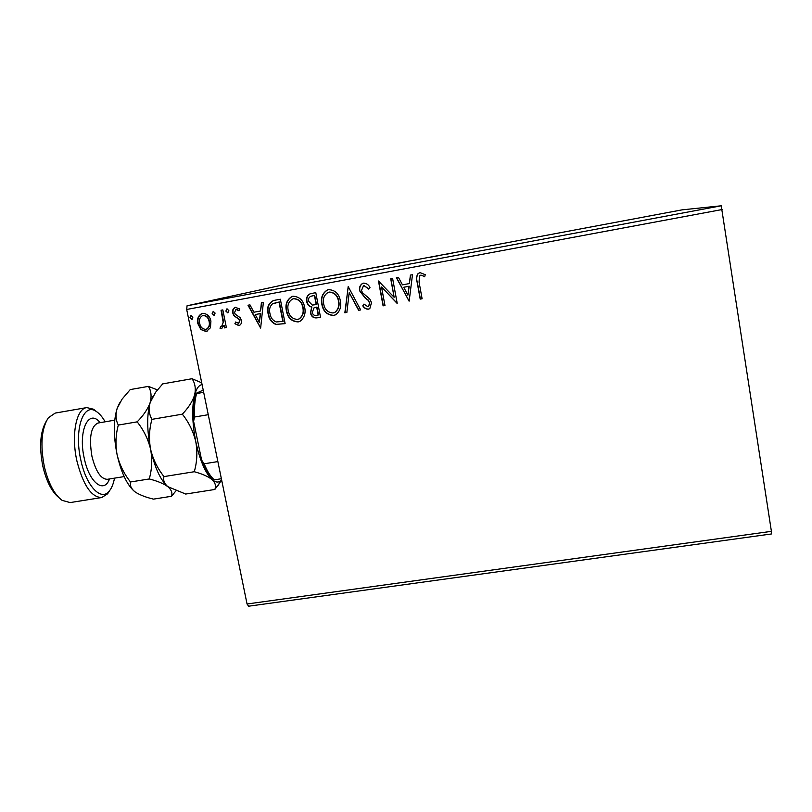 <?xml version="1.0" encoding="UTF-8"?>
<svg xmlns="http://www.w3.org/2000/svg" width="812" height="812" viewBox="0 0 812 812"><rect width="100%" height="100%" fill="white"/><g stroke="black" fill="none" stroke-linecap="round" stroke-linejoin="round"><path stroke-width="1.22" d="M771.39 533.971L248.604 606.209L247.051 603.996L771.4 531.342L771.39 533.971M299.963 281.683L292.208 283.114L299.963 281.683M314.051 278.963L306.54 280.455L314.051 278.963M320.628 277.816L326.099 276.709L320.628 277.816M353.047 271.644L344.369 273.339L353.047 271.644M383.619 265.9L374.677 267.686L383.619 265.9M407.766 261.373L399.149 263.118L407.776 261.434M439.292 255.455L428.015 257.698L439.312 255.536M458.567 251.882L464.403 250.756L458.567 251.882M721.239 205.791L682.039 209.861L289.113 283.601L187.064 305.779L721.239 205.791L771.4 531.342M447.635 254.024L455.41 252.43L447.635 254.024M419.256 259.211L413.552 260.398L419.256 259.211M398.854 263.108L384.817 265.747L398.854 263.108M372.069 268.133L358.092 270.772L372.069 268.133M335.295 275.095L344.461 273.248L335.315 275.024M318.05 278.222L315.767 278.648L318.05 278.222M307.738 280.15L305.444 280.587L307.738 280.15M290.98 283.297L288.696 283.733L290.98 283.297M210.44 327.774L206.238 331.57L200.858 329.54L197.864 323.612C196.849 318.964 198.219 315.584 201.975 313.473L202.523 313.341C207.131 313.584 209.922 316.203 210.907 321.207L210.44 327.774M222.823 309.9L226.386 327.571L224.599 327.896L224.071 325.297L221.554 328.769L220.072 328.413L220.539 326.383L221.635 326.485L223.178 322.283L221.037 310.235L222.823 309.9M238.87 325.612L234.901 323.724L235.642 322.019L238.586 323.379L239.581 320.76L238.829 319.238L233.897 315.675L232.76 313.046C232.202 310.417 232.993 308.499 235.155 307.312L239.702 308.936L239.002 310.773L235.927 309.423L234.536 312.62L235.297 314.234L240.24 317.725L241.357 320.344C241.864 322.618 241.215 324.323 239.398 325.46L234.901 323.724M274.842 300.247L280.343 299.232L285.124 323.633L275.755 324.424C271.391 322.384 268.853 318.842 268.133 313.808C266.61 307.748 268.315 303.363 273.248 300.643L274.842 300.247M315.797 292.655L320.517 317.208L317.137 317.827C313.473 318.284 311.25 316.599 310.458 312.762L311.696 307.139C308.925 306.347 307.261 304.49 306.713 301.556C305.992 297.984 307.139 295.385 310.154 293.761L315.797 292.655M348.226 286.636L360.65 309.92L358.62 310.296L349.201 292.645L346.866 312.427L344.846 312.793L348.226 286.636M390.714 278.76L392.602 278.404L397.2 303.292L381.528 287.001L384.969 305.515L383.091 305.85L378.473 281.033L394.135 297.273L390.714 278.76M419.083 282.16L422.108 298.765L420.21 299.11L417.135 282.261C416.079 279.125 416.373 276.253 418.018 273.654L420.058 272.649L425.265 274.679L424.646 276.78L421.864 275.349L419.439 275.836L419.083 282.16M722.233 209.516L186.689 309.463L247.051 603.996M409.157 301.12L396.378 277.704L398.438 277.328L402.437 284.86L409.349 283.581L410.415 275.106L412.486 274.72L409.157 301.12M363.492 283.144C366.435 283.215 368.597 284.687 369.978 287.56L368.699 289.102L364.111 285.672L363.4 285.895L361.502 290.503L362.568 292.817L369.846 299.049L371.51 302.643L369.866 308.458L368.252 309.199C365.907 309.149 364.08 308.042 362.781 305.87L363.949 304.084L367.806 306.662L368.719 306.266L369.663 303.089L367.937 300.095L365.167 298.055L359.625 290.808C359.026 287.631 360 285.164 362.548 283.429L363.492 283.144M340.319 300.765C341.527 306.378 340.096 310.976 336.046 314.559L333.671 315.472C327.033 315.107 323.095 311.372 321.846 304.277C320.507 298.014 322.334 293.244 327.348 289.965L328.576 289.63C335.143 290.026 339.061 293.741 340.319 300.765M304.662 307.312C305.931 313.178 304.378 317.837 299.993 321.298L298.136 321.917C291.569 321.542 287.651 317.837 286.392 310.783C285.002 304.429 286.869 299.669 291.985 296.492L292.99 296.238C299.486 296.644 303.373 300.328 304.662 307.312M260.642 328.078L247.995 305.231L249.964 304.865L253.923 312.214L260.52 310.996L261.403 302.744L263.372 302.379L260.642 328.078M228.842 310.56L227.756 312.853L225.858 311.108L226.944 308.814L228.842 310.56M215.119 313.097L214.043 315.391L212.145 313.645L213.221 311.361L215.119 313.097M192.87 317.218L191.916 319.471L189.917 317.766L190.982 315.482L192.87 317.218M186.689 309.463L187.064 305.779M422.098 298.714L420.21 299.11M420.393 299.019L417.317 282.19C416.272 279.054 416.566 276.192 418.2 273.593L419.489 272.791M424.686 276.638L421.864 275.349M422.037 275.288L420.545 275.217M409.035 301.09L396.601 277.663M410.608 275.065L409.349 283.581M407.898 295.142L409.207 286.22L403.716 287.265L407.898 295.142L409.004 286.291L403.716 287.265M397.007 303.272L381.528 287.001M384.959 305.454L383.091 305.85M383.315 305.759L378.697 280.982M390.927 278.719L394.135 297.273M368.861 288.91L364.111 285.672M369.155 308.915L368.252 309.199M368.486 309.098C366.151 309.047 364.324 307.941 363.025 305.779L362.781 305.87M363.025 305.779L364.05 304.216M368.415 306.469L369.663 303.089M369.896 302.998L367.937 300.095M368.171 300.004L365.167 298.055M365.4 297.963L359.625 290.808M359.868 290.726C359.269 287.549 360.244 285.093 362.802 283.358L363.137 283.236M360.619 309.869L358.62 310.296M358.874 310.194L349.201 292.645M346.876 312.366L344.846 312.793M345.11 312.691L348.165 286.646M335.041 315.076L333.671 315.472M333.945 315.371C327.317 314.995 323.389 311.27 322.141 304.185L321.846 304.277M322.141 304.185C320.791 297.923 322.628 293.162 327.632 289.884L327.997 289.762M334.118 312.681L335.133 312.214C338.533 309.352 339.741 305.627 338.736 301.029C337.751 295.416 334.635 292.432 329.408 292.066L328.687 292.239M323.694 303.942C324.688 309.565 327.825 312.579 333.103 312.975L334.859 312.315C338.269 309.453 339.467 305.718 338.472 301.12C337.477 295.507 334.361 292.513 329.124 292.147L328.058 292.452C324.049 295.091 322.587 298.928 323.694 303.942M320.507 317.157L317.431 317.715C313.767 318.182 311.544 316.487 310.763 312.65L310.458 312.762M310.763 312.65L311.696 307.139M311.991 307.037C309.23 306.256 307.565 304.398 307.017 301.465L306.713 301.556M307.017 301.465C306.297 297.892 307.443 295.294 310.458 293.68L310.61 293.629M312.63 295.822L310.884 296.289C308.885 297.253 308.113 298.897 308.55 301.222L312.285 305.068L316.487 304.561L314.731 295.436L311.483 296.096M316.041 307.251L314.021 307.849L312.295 312.376C312.742 314.67 314.071 315.675 316.284 315.381L318.487 314.924L316.974 307.078L314.701 307.586M316.974 307.078L315.746 307.342M318.192 315.036L316.68 307.169M314.731 295.436L312.336 295.913M316.193 304.652L314.437 295.517M299.334 321.582L298.136 321.917M298.451 321.806C291.894 321.43 287.976 317.725 286.717 310.692L286.392 310.783M286.717 310.692C285.337 304.338 287.204 299.577 292.31 296.4L292.513 296.339M298.481 319.177L299.273 318.862C302.896 316.091 304.185 312.326 303.13 307.565C302.135 301.993 299.039 299.019 293.853 298.654L293.183 298.816M288.209 310.458C289.224 316.041 292.34 319.035 297.568 319.431L298.968 318.964C302.592 316.193 303.871 312.427 302.825 307.657C301.82 302.084 298.725 299.1 293.538 298.735L292.716 298.948C288.575 301.496 287.072 305.332 288.209 310.458M285.113 323.582L275.755 324.424M276.09 324.313C271.736 322.273 269.198 318.73 268.488 313.706L268.133 313.808M268.488 313.706C266.965 307.647 268.66 303.272 273.583 300.552L274.02 300.43M282.82 321.471L279.013 302.074L272.314 303.962C269.767 306.54 268.985 309.717 269.949 313.483C270.528 317.614 272.629 320.435 276.263 321.958L283.144 321.359L279.348 301.983L275.014 302.886M260.662 327.947L248.37 305.16M261.748 302.683L260.52 310.996M259.343 322.252L260.601 313.533L255.191 314.569L259.343 322.252L260.246 313.635L255.191 314.569M235.277 323.612L235.876 322.252M238.758 323.328L239.581 320.76M239.956 320.649L238.829 319.238M239.205 319.126L233.897 315.675M234.272 315.563L232.76 313.046M233.135 312.945C232.587 310.336 233.369 308.428 235.5 307.23M239.134 310.417L236.16 309.362M228.04 312.762L225.858 311.108M226.243 311.006L227.066 308.804M226.375 327.52L224.599 327.896M224.985 327.774L224.071 325.297M220.072 328.413L221.554 328.769M220.468 328.292L220.884 326.505M222.031 326.363L223.178 322.283M223.574 322.171L221.432 310.154M214.327 315.289L212.145 313.645M212.551 313.544L213.353 311.341M207.07 331.347L206.238 331.57M206.644 331.448L200.858 329.54M201.274 329.428L197.864 323.612M198.28 323.501C197.275 318.862 198.646 315.482 202.391 313.371L201.975 313.473M203.386 315.401L202.564 315.614C199.823 317.259 198.849 319.816 199.64 323.267C200.331 327.013 202.381 329.053 205.801 329.408L206.339 329.266C208.968 327.5 209.892 324.922 209.12 321.522C208.44 317.786 206.39 315.777 202.97 315.503L203.386 315.401C206.796 315.675 208.846 317.675 209.526 321.41L209.12 321.522M206.38 329.246L206.755 329.144C209.374 327.378 210.298 324.81 209.526 321.41M192.099 319.4L189.917 317.766M190.353 317.654L191.135 315.472M446.661 254.126L450.609 253.385L446.671 254.176M386.35 265.453L397.565 263.342L386.35 265.453M378.209 267.036L380.584 266.549L378.209 267.036M380.189 266.61L376.332 267.31L380.189 266.62M359.665 270.467L370.82 268.356L359.665 270.467M352.865 271.787L345.79 273.076L352.865 271.807M293.802 282.809L301.14 281.419L293.802 282.809M208.258 414.699L194.484 417.023L193.611 421.337C192.911 409.258 193.763 399.91 196.149 393.292L203.213 390.105M213.353 478.978C209.232 476.086 205.324 469.793 201.609 460.089L193.611 421.337M201.609 460.089L204.137 463.794C207.415 471.64 210.815 476.999 214.348 479.851L221.382 478.735M217.86 461.581L204.137 463.794M196.149 393.292L196.605 393.556C194.87 399.545 194.159 407.37 194.484 417.023M203.67 392.328L196.605 393.556M105.144 421.814C102.353 416.901 99.389 413.45 96.252 411.44C83.382 402.031 73.79 429.781 80.835 460.079C86.316 486.54 101.459 501.857 109.458 490.834C111.772 487.921 113.457 483.688 114.512 478.146M109.782 490.407L107.61 493.808L101.733 497.543C91.441 497.391 83.179 485.231 76.937 461.084C70.989 435.12 76.257 408.568 86.772 407.594L93.542 409.228L96.699 411.745M58.768 497.523C51.735 491.737 46.436 481.343 42.853 466.362C39.067 446.813 40.153 431.872 46.132 421.519M86.772 407.594L55.226 413.075L48.355 417.764C41.513 428.543 40.164 444.783 44.315 466.484C48.334 483.201 54.262 494.488 62.098 500.354L70.116 502.577L101.733 497.543M214.835 489.474L185.694 494.051L167.84 486.662C164.247 483.566 162.958 480.207 163.994 476.593C157.498 468.422 153.032 459.308 150.596 449.269C148.769 439.099 149.215 429.122 151.945 419.347C149.083 414.394 148.484 408.791 150.159 402.539L155.579 392.297L162.704 383.883L192.048 378.727C195.113 383.254 195.986 388.623 194.647 394.855C192.708 401.128 188.607 407.573 182.345 414.171C188.902 422.453 193.388 431.659 195.804 441.799C197.59 452.051 197.083 462.028 194.281 471.731C202.259 473.873 208.197 476.502 212.094 479.628C215.332 482.795 216.256 486.073 214.835 489.474L221.666 480.125M151.945 419.347L182.345 414.171M201.721 382.807L192.048 378.727M163.994 476.593L194.281 471.731M167.617 486.479C160.441 480.044 154.767 467.651 150.596 449.269C146.891 430.33 146.739 414.749 150.159 402.539L152.93 396.347M217.91 485.617L221.635 479.973C218.925 482.835 215.748 482.724 212.094 479.628C205.385 473.173 199.955 460.556 195.804 441.799C192.119 422.707 191.733 407.056 194.647 394.855C196.382 388.552 198.869 385.132 202.086 384.594M157.406 389.892L148.434 386.38C151.205 390.917 151.773 396.307 150.159 402.539C147.946 408.822 143.622 415.267 137.167 421.854C143.683 430.076 148.16 439.211 150.596 449.269C152.423 459.409 151.976 469.306 149.266 478.958C157.447 481.049 163.638 483.617 167.84 486.662C171.393 489.758 172.621 492.965 171.525 496.284L175.686 491.169M134.163 491.169C126.855 484.561 121.171 472.442 117.121 454.811C113.386 435.973 113.416 420.454 117.202 408.243L119.679 402.864M171.525 496.284L153.458 499.126C146.261 497.401 140.456 495.208 136.03 492.539L135.056 491.869C131.239 488.834 129.717 485.535 130.488 481.983C124.033 473.853 119.577 464.799 117.121 454.811C115.263 444.743 115.669 434.826 118.319 425.062C115.7 420.098 115.324 414.496 117.202 408.243L122.104 399.098L130.245 389.577L148.434 386.38M118.319 425.062L137.167 421.854M130.488 481.983L149.266 478.958M114.756 420.159L97.958 423.042C90.853 426.412 88.853 437.546 91.959 456.425C95.806 471.528 100.921 479.151 107.316 479.313L107.458 479.283M109.508 478.958C104.098 494.041 89.279 482.886 84.286 458.415C77.8 430.736 88.711 408.071 100.14 422.666M96.252 411.44L93.542 409.228M107.316 479.313L124.145 476.593M109.458 490.834L107.61 493.808"/></g></svg>
